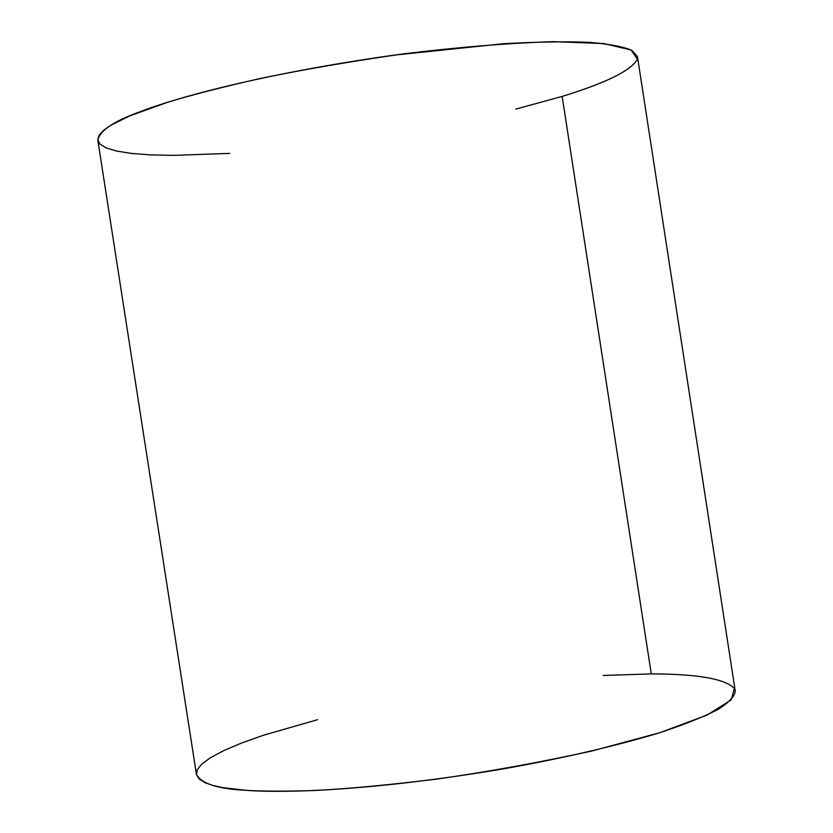 <?xml version="1.0" encoding="UTF-8"?>
<svg xmlns="http://www.w3.org/2000/svg" width="833" height="833" viewBox="0 0 833 833"><rect width="100%" height="100%" fill="white"/><g stroke="black" fill="none" stroke-linecap="round" stroke-linejoin="round"><path stroke-width="1.25" d="M196.432 774.346C201.274 783.634 217.819 788.966 246.068 790.33C282.439 793.151 370.664 791.288 504.423 768.692C561.879 758.436 613.026 746.639 657.851 733.321C684.039 724.72 704.291 716.651 718.629 709.102C729.396 702.063 734.925 696.013 735.227 690.932L637.474 56.727L631.976 50.438C623.646 46.742 609.423 44.034 589.306 42.337C565.597 41.39 537.004 41.858 503.538 43.722L394.019 55.134C259.469 74.21 174.545 98.367 140.6 111.528C113.996 121.004 99.741 130.583 97.836 140.267L196.432 774.346M603.269 675.459L651.281 673.907L562.16 96.42L651.281 673.907C685.236 673.939 723.544 676.698 734.352 688.516L731.259 699.835L707.3 714.943L659.788 732.717L592.232 750.918C540.013 762.362 488.294 771.743 437.075 779.063C389.563 784.884 349.058 788.695 315.561 790.475C286.385 791.412 263.228 791.36 246.068 790.33L222.848 787.643L213.04 785.488L205.033 782.687L199.358 779.188L196.557 774.95L197.161 769.931L201.68 764.163L210.457 757.697L223.702 750.627L241.403 743.109L263.311 735.3L317.529 719.691M229.658 153.387L173.243 155.386L150.013 154.865L130.875 153.355L116.131 150.95L105.843 147.774L99.835 143.963L97.773 139.694L99.21 135.092L103.604 130.323L110.435 125.502L129.375 116.026L168.006 102.136C191.434 95.014 222.026 87.163 259.771 78.594C302.337 69.733 350.36 61.475 403.838 53.812C458.504 47.169 508.276 43.108 553.133 41.65L603.769 43.545L631.091 49.97L637.339 59.133C630.456 72.794 594.616 86.455 562.16 96.42L515.794 109.092"/></g></svg>
